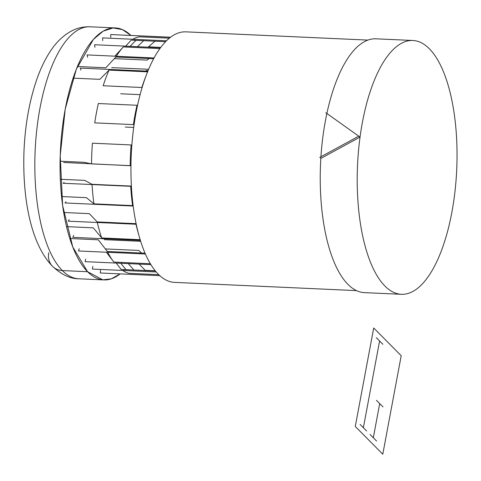 <?xml version="1.0" encoding="UTF-8"?>
<svg xmlns="http://www.w3.org/2000/svg" width="481" height="481" viewBox="0 0 481 481"><rect width="100%" height="100%" fill="white"/><g stroke="black" fill="none" stroke-linecap="round" stroke-linejoin="round"><path stroke-width="0.72" d="M356.523 290.62L174.537 282.383A125.391 48.996 -87.4 0 1 158.297 274.224A125.391 48.996 -87.4 0 1 132.972 133.399A125.391 48.996 -87.4 0 1 185.882 31.854L367.863 40.091M401.376 294.3A127.038 49.639 92.6 0 0 454.984 191.426A127.038 49.639 92.6 0 0 429.329 48.749A127.038 49.639 92.6 0 0 412.872 40.488A127.038 49.639 92.6 0 0 359.265 143.362A127.038 49.639 92.6 0 0 384.92 286.039A127.038 49.639 92.6 0 0 401.376 294.3L364.4 292.628A127.038 49.639 -87.4 0 1 347.943 284.361A127.038 49.639 -87.4 0 1 320.851 158.039M320.935 156.722A127.038 49.639 -87.4 0 1 326.87 113.486M326.888 113.414A127.038 49.639 -87.4 0 1 375.895 38.811L412.872 40.488M48.737 252.735A18.278 15.831 -44.7 0 0 52.561 266.366C30.97 244.3 22.084 198.406 24.05 149.759C25.313 123.737 29.588 100.21 36.875 79.173C40.548 68.705 44.943 59.542 50.054 51.689C55.513 43.122 62.193 36.484 70.106 31.782C76.245 28.241 82.906 26.575 90.097 26.786A126.124 49.278 92.6 0 0 36.875 128.92A126.124 49.278 92.6 0 0 62.35 270.569L87.56 271.711A126.124 49.278 -87.4 0 1 62.091 130.062A126.124 49.278 -87.4 0 1 115.308 27.928A126.124 49.278 -87.4 0 1 130.904 35.402L122.463 29.612L113.071 27.952L103.174 31.163L93.35 39.478L76.275 69.366L65.218 109.145L60.221 155.646L62.632 205.549L72.769 246.957L87.56 271.711L62.35 270.569A18.278 15.831 -44.7 0 1 52.561 266.366A18.278 15.831 -44.7 0 0 62.35 270.569A126.124 49.278 92.6 0 1 36.875 128.92A126.124 49.278 92.6 0 1 90.097 26.786L115.308 27.928M103.902 279.918A126.124 49.278 -87.4 0 1 87.56 271.711L102.838 279.84L111.394 278.812L120.106 273.881A126.124 49.278 -87.4 0 1 103.902 279.918L78.686 278.776A126.124 49.278 -87.4 0 1 62.35 270.569A126.124 49.278 -87.4 0 0 78.686 278.776C70.274 278.818 61.568 274.681 52.561 266.366M128.956 273.316L158.736 274.663L128.956 273.316A118.813 46.423 -87.4 0 1 122.589 270.436M121.146 269.432L155.387 270.983L121.146 269.432L116.222 263.071M107.311 251.479L145.052 253.186L107.311 251.479L98.268 239.803L69.799 238.51M107.726 252.297A118.813 46.423 92.6 0 0 113.859 262.079L150.367 263.732L113.859 262.079L106.385 252.236M135.985 224.23A118.813 46.423 92.6 0 0 138.552 234.037A118.813 46.423 92.6 0 1 135.985 224.23M97.198 221.915L135.852 223.665A3.656 1.942 -12.8 0 1 136.117 223.683L97.198 221.915L89.322 213.648L63.684 212.488M97.324 222.481A118.813 46.423 92.6 0 0 101.695 237.957L140.163 239.694M130.7 186.315A118.813 46.423 92.6 0 0 132.6 205.603L93.939 203.848L132.6 205.603A3.656 1.431 -7.8 0 1 133.141 205.646L132.6 205.603A118.813 46.423 92.6 0 1 130.7 186.315M92.027 184.307L130.688 186.057A3.656 0.884 -3.5 0 1 131.391 186.117L92.027 184.307L84.746 180.381L60.317 179.275M92.045 184.566A118.813 46.423 92.6 0 0 93.939 203.848L86.436 197.667L61.556 196.543M60.083 161.213L84.295 162.307L91.516 163.883A118.813 46.423 92.6 0 1 92.424 143.188L131.085 144.943A118.813 46.423 92.6 0 0 130.177 165.632L91.516 163.883L130.958 165.674M137.007 105.273A118.813 46.423 92.6 0 0 133.387 124.615L94.727 122.865A118.813 46.423 92.6 0 1 98.346 103.523L137.007 105.273M142.111 87.506A3.656 1.918 17.8 0 1 141.835 87.506A118.813 46.423 92.6 0 1 145.677 76.75A118.813 46.423 92.6 0 0 141.835 87.506L103.174 85.75A118.813 46.423 92.6 0 1 109.067 70.094L147.559 71.837M114.857 56.181L123.304 46.928L159.878 48.581L123.304 46.928A118.813 46.423 92.6 0 0 116.33 56.247M115.849 57.017L153.625 58.73L115.849 57.017L105.82 67.779L77.435 66.492M139.34 36.821L169.36 38.179L139.34 36.821A118.813 46.423 92.6 0 0 132.696 39.256M131.217 40.127L165.578 41.685L131.217 40.127L125.619 46.152M139.165 264.105L145.16 270.304A118.813 46.423 -87.4 0 1 144.841 270.502M145.16 270.304L155.207 270.761L145.16 270.304M92.827 266.378L92.424 269.071L156.205 271.957M148.1 47.168L154.996 41.204M85.648 259.139L85.077 261.658L150.92 264.64M114.346 58.628L147.108 60.113L149.182 58.526M148.491 46.831L160.756 47.391M79.197 248.701L78.469 250.974L145.406 254.004M111.718 67.623L148.611 69.294M73.677 235.389L72.817 237.337L140.38 240.398M66.528 226.623L93.302 227.838L101.695 237.957L140.356 239.706M146.14 71.086L146.392 70.503L148.07 70.581M69.24 219.595L68.278 221.17L136.231 224.242M120.665 93.777L140.097 94.655M66.035 201.81L64.995 202.952L133.189 206.042M135.913 110.317L136.514 110.341M131.403 186.345L63.065 183.249L64.153 182.564M125.24 127.044L133.712 127.429M63.648 162.452L130.958 165.753M131.054 145.358L131.836 145.394M147.835 71.164L80.249 68.104L80.934 70.106M73.106 78.132L99.826 79.341L109.067 70.094L147.727 71.843M104.167 239.646L140.662 241.3M87.608 57.233L87.079 54.918L154.046 57.954M105.333 248.924L138.75 250.439L141.594 253.03M160.498 47.733L94.601 44.745L94.949 47.3M102.742 40.602L102.573 37.891L166.474 40.783M128.283 263.612L133.886 270.009M170.527 37.265L110.762 34.56L110.738 37.35M130.062 46.35L135.919 40.338M100.511 270.202L100.295 272.986L159.818 275.679M120.791 263.275L125.974 269.649M137.404 46.687L143.681 40.693M118.909 34.927L170.617 37.199M360.047 137.085L321.176 158.249L319.799 157.365L358.688 136.213L360.047 137.085L325.805 112.722L360.047 137.085M382.78 454.214L401.208 355.73L373.707 327.988L355.279 426.473L382.78 454.214M373.31 437.74L379.701 403.601M376.437 400.3L382.972 406.896M370.045 434.445L376.581 441.035M360.107 424.416L366.642 431.012M376.334 337.698L382.87 344.288M363.371 427.711L379.599 340.993"/></g></svg>
